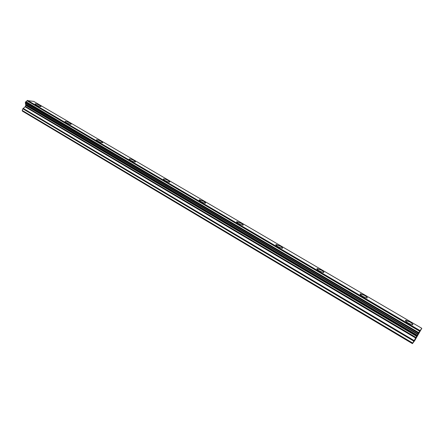 <?xml version="1.0" encoding="UTF-8"?>
<svg xmlns="http://www.w3.org/2000/svg" width="444" height="444" viewBox="0 0 444 444"><rect width="100%" height="100%" fill="white"/><g stroke="black" fill="none" stroke-linecap="round" stroke-linejoin="round"><path stroke-width="0.67" d="M35.082 103.807L35.082 103.802C36.286 103.841 37.929 104.412 40.004 105.517L40.887 106.593C39.683 106.554 38.04 105.977 35.958 104.867L35.082 103.802C36.286 103.846 37.929 104.423 40.004 105.528L41.07 106.493M65.218 121.412L65.224 121.406C66.406 121.44 68.015 122.006 70.058 123.099C71.157 123.765 71.478 124.159 71.018 124.281C69.836 124.248 68.221 123.682 66.178 122.583C65.085 121.917 64.763 121.528 65.224 121.406C66.4 121.445 68.015 122.011 70.058 123.105L71.223 124.176M96.415 139.882L96.642 139.76C97.802 139.793 99.384 140.354 101.387 141.436L102.675 142.618M101.387 141.431C102.603 142.169 102.953 142.602 102.442 142.735C101.288 142.702 99.7 142.147 97.691 141.059C96.487 140.321 96.137 139.888 96.642 139.755C97.802 139.788 99.384 140.343 101.387 141.431M129.176 159.035L129.432 158.908C130.564 158.935 132.112 159.49 134.077 160.562L135.503 161.871M134.082 160.55C135.42 161.372 135.809 161.855 135.242 161.999C134.11 161.971 132.562 161.416 130.592 160.345C129.254 159.524 128.871 159.041 129.432 158.902C130.564 158.93 132.112 159.479 134.082 160.55M163.392 179.037L163.675 178.899C164.774 178.932 166.295 179.476 168.221 180.53L169.797 181.996M168.226 180.525C169.708 181.435 170.135 181.973 169.514 182.129C168.409 182.101 166.894 181.552 164.957 180.492C163.486 179.581 163.059 179.049 163.675 178.893C164.78 178.926 166.295 179.47 168.226 180.525M199.162 199.939L203.913 201.415L205.666 203.041M203.918 201.41C205.555 202.42 206.038 203.013 205.356 203.186C204.284 203.152 202.803 202.608 200.904 201.559C199.273 200.549 198.795 199.961 199.473 199.794L203.918 201.41M236.597 221.811L241.264 223.265C242.64 224.092 243.29 224.697 243.218 225.08M241.27 223.26C243.084 224.381 243.623 225.041 242.885 225.23L238.539 223.621C236.73 222.5 236.197 221.845 236.93 221.656L241.27 223.26M275.807 244.716L280.397 246.154C281.923 247.08 282.65 247.758 282.578 248.185M280.397 246.148C282.406 247.397 283.011 248.129 282.223 248.335L277.977 246.742C275.979 245.488 275.374 244.766 276.162 244.561L280.397 246.148M316.927 268.737L321.434 270.163C323.132 271.195 323.948 271.95 323.876 272.433M321.434 270.157C323.654 271.545 324.342 272.35 323.504 272.583L319.358 270.995C317.144 269.608 316.461 268.803 317.299 268.581L321.434 270.157M360.09 293.95L364.518 295.365C366.417 296.525 367.332 297.369 367.266 297.907M364.518 295.36C366.972 296.903 367.76 297.802 366.877 298.052L362.826 296.475C360.378 294.933 359.596 294.039 360.478 293.795L364.518 295.36M405.461 320.446L409.812 321.861C411.932 323.16 412.964 324.109 412.903 324.703M409.812 321.856C412.526 323.571 413.425 324.564 412.509 324.847L408.541 323.276C405.838 321.561 404.939 320.568 405.86 320.296L409.812 321.856M417.576 335.087L417.005 336.08L417.576 335.087M416.905 336.241L416.328 337.235L416.899 336.241M416.228 337.401L417.871 334.665M417.726 334.992L418.22 334.21M418.154 334.349L417.726 335.081M417.737 335.07L416.971 336.397M417.404 335.614L416.761 336.669M416.633 336.868L417.399 335.614M25.38 103.13L417.776 334.376L412.421 343.628L414.746 340.548L421.8 328.305L419.819 330.952L27.239 100.594L25.563 102.026L25.386 103.136L417.776 334.376L25.308 103.03M417.798 334.315L419.819 330.952M25.463 103.18L25.785 105.422L25.097 106.804L22.86 108.786L22.2 110.428L22.394 111.111L412.421 343.628M421.8 328.305L33.738 101.41L27.239 100.594M420.041 330.591L27.517 100.372M419.647 331.23L27.062 100.788M417.305 335.27L25.685 104.229M417.188 335.481L25.697 104.457M412.709 343.073L22.2 110.428M418.786 332.639L25.98 101.654M418.692 332.778L25.835 101.72M418.598 332.933L25.713 101.82M418.431 333.216L25.563 102.026M417.982 333.993L25.297 102.686M417.848 334.227L25.275 102.919M416.971 335.892L25.835 104.962M416.711 336.358L25.785 105.422M416.05 337.496L25.397 106.388M415.717 338.056L25.097 106.804M414.163 340.581L23.166 108.364M413.83 341.142L22.86 108.786"/></g></svg>
